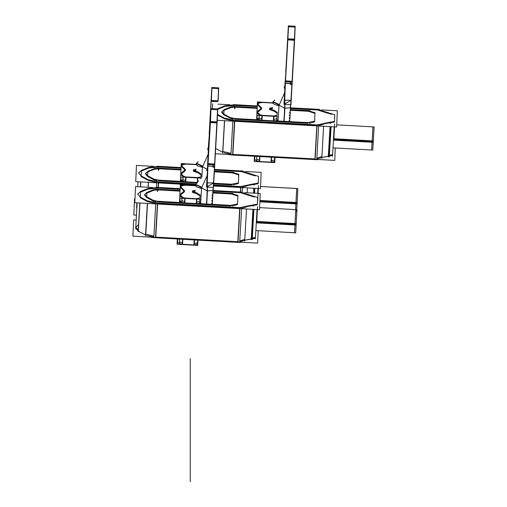 <?xml version="1.0" encoding="UTF-8"?>
<svg xmlns="http://www.w3.org/2000/svg" width="507" height="507" viewBox="0 0 507 507"><rect width="100%" height="100%" fill="white"/><g stroke="black" fill="none" stroke-linecap="round" stroke-linejoin="round"><path stroke-width="0.76" d="M291.867 88.243L291.747 90.278M283.945 121.268L284.68 108.346L284.617 100.209L291.1 100.19M289.744 121.3L289.953 117.624M290.048 115.97L290.105 114.956M290.2 113.302L290.257 112.345M289.44 112.725L290.15 112.199L290.41 107.687L284.915 108.314L290.41 107.687L290.15 112.199L289.44 112.725L290.15 112.199L290.41 107.687L290.15 112.199L289.44 112.725L290.15 112.199L290.41 107.687L284.915 108.314M284.059 121.274L284.769 104.404M288.99 120.729L289.7 120.203L289.789 118.613L289.237 118.308L289.789 118.613L289.7 120.203L289.789 118.613L289.237 118.308L289.789 118.613L289.7 120.203L288.99 120.729L289.7 120.203L289.789 118.613L289.25 118.118M289.142 118.061L289.852 117.535L289.941 115.945L289.389 115.64L289.941 115.945L289.852 117.535L289.142 118.061L289.852 117.535L289.941 115.945L289.389 115.64L289.941 115.945L289.852 117.535L289.142 118.061L289.852 117.535L289.941 115.945L289.389 115.64M289.294 115.393L289.998 114.867L290.093 113.276L289.541 112.972L290.093 113.276L289.998 114.867L289.294 115.393L289.998 114.867L290.093 113.276L289.541 112.972L290.093 113.276L289.998 114.867L289.294 115.393L289.998 114.867L290.093 113.276L289.541 112.972L290.232 113.353M290.296 112.25L289.535 112.814M290.277 112.351L290.543 107.655M291.335 95.512L290.454 107.953M294.466 40.262L292.133 81.361L294.466 40.262L292.133 81.361L285.523 80.993L287.856 39.895L285.53 80.993L292.133 81.361L294.466 40.262L290.961 100.19M290.631 104.734L290.41 107.687M290.745 104.74L290.524 107.649M284.839 103.91L290.967 100.342M284.719 95.766L284.915 108.65M285.384 83.281L284.617 102.725M284.68 108.276L273.21 101.951M279.332 104.715L284.63 92.724M288.483 25.895L284.636 96.679M287.906 38.811L288.439 26.719L287.906 38.811L288.439 26.719L295.049 27.093L294.516 39.178L295.049 27.093L288.451 26.725L287.906 38.811L288.439 26.719L295.049 27.093L294.516 39.178L295.049 27.093L288.451 26.725L295.049 27.093L294.516 39.178M287.856 36.979L287.292 46.961M286.144 67.108L286.094 68.077M285.872 72.146L285.276 82.635M286.632 59.135L286.886 53.71M291.246 97.046L295.087 26.263M286.823 54.933L286.563 60.352M292.146 83.243L290.929 104.746L283.971 104.36L285.188 82.856M285.397 83.281L291.994 83.649L285.397 83.281L291.994 83.649L291.36 94.784L292.127 81.386L291.994 83.649L285.397 83.281L291.994 83.649L292.127 81.386L285.53 80.993L287.856 39.895L285.523 80.993L292.133 81.361L285.53 80.993L287.856 39.895M292.209 82.191L292.121 83.756L285.245 83.376L285.397 80.86L292.266 81.399L292.216 82.191L285.346 81.811L287.786 38.805L294.656 39.185L292.266 81.399M292.235 81.367L290.644 81.278M290.587 82.102L290.505 83.566L292.089 83.655M294.478 40.009L287.875 39.635M294.599 40.275L287.729 39.888L288.318 26.459M294.649 39.185L295.226 26.269L288.356 25.889L285.916 68.895M285.961 68.039L285.733 72.241M285.916 71.734L284.896 85.518M284.421 87.274L284.104 88.06M278.875 105.76L274.091 104.328L272.962 102.237M279.37 104.632L273.007 101.603L274.762 100.145M278.97 105.811L278.109 120.945M284.18 121.281L284.959 107.465M290.124 114.962L290.219 113.308M290.143 114.918L289.383 115.482M289.224 118.289L289.934 118.682M289.991 117.586L289.231 118.15M289.972 117.63L290.067 115.976M289.377 115.621L290.08 116.021M333.891 138.728L373.329 140.927L372.784 150.078L332.979 147.854L371.625 150.015L372.138 141.567L333.454 139.412L372.138 141.567L372.892 127.612L372.138 141.567L372.892 127.612L372.138 141.567L333.454 139.412L372.138 141.567L372.918 126.889L336.724 124.868L374.077 126.953L373.253 142.328L333.416 140.103M371.618 150.015L372.886 126.889M333.942 137.872L333.543 137.853M333.505 138.557L333.866 138.576L333.505 138.557M332.503 156.283L332.586 154.641M334.474 121.547L334.778 114.595M334.734 115.4L334.468 121.477M334.683 123.898L333.859 139.273M314.999 112.567L314.613 121.363M314.955 113.403L314.606 121.287M307.73 122.599L314.619 121.141M309.365 123.315L314.581 121.864M234.602 119.189L307.895 123.277L234.602 119.189L307.895 123.277L234.602 119.189L307.895 123.277L307.933 122.637M309.403 122.694L277.158 120.894M257.467 119.791L233.176 118.435M230.298 117.567L234.804 118.524M221.686 112.421L223.802 114.791L230.343 118.277L230.374 117.643M230.508 117.681L223.707 114.05M224.214 109.594L221.724 111.755L224.012 114.208M223.999 110.336L223.802 114.791L223.999 110.336L223.802 114.791L230.343 118.277L223.802 114.791L230.343 118.277L223.802 114.791L223.999 110.336L222.212 111.401M223.948 111.229L224.031 109.696M223.898 109.721L230.983 106.869M224.176 110.26L230.729 107.623M235.33 106.502L230.767 106.958M230.812 107.592L235.128 107.161L230.812 107.592L235.128 107.161L257.125 108.39L235.128 107.161L257.125 108.39L235.128 107.161L230.812 107.592L235.128 107.161L257.125 108.39M235.077 108.054L235.166 106.521M233.702 106.413L257.15 107.718M290.429 109.575L309.929 110.665M290.391 110.247L308.421 111.255L290.391 110.247L308.421 111.255L290.391 110.247L308.421 111.255L314.955 113.359M314.986 112.788L308.256 110.57M335.279 147.981L334.734 160.383L215.393 153.716M330.19 126.617L328.517 156.15L330.19 126.617L328.517 156.15L332.548 155.478L321.837 157.493L329.201 156.188L330.881 126.661L329.201 156.188L321.837 157.493L328.517 156.15L330.19 126.617L328.517 156.15L329.201 156.188L330.881 126.661L329.163 156.853L330.881 126.661M321.831 157.563L316.951 159.008M232.631 154.369L234.507 121.281L232.631 154.369L234.507 121.281L232.631 154.369L315.145 158.976L232.631 154.369L315.145 158.976L317.021 125.888L315.145 158.976L232.631 154.369L315.145 158.976L317.021 125.888M230.983 154.242L223.891 152.791M224.474 120.717L222.649 152.918L224.474 120.717L222.687 152.252L215.684 148.513L222.687 152.252L224.474 120.717L222.687 152.252L215.684 148.513M324.296 111.413L331.027 113.631M324.252 112.136L331.47 114.322M331.673 113.663L330.653 113.606M331.344 113.65L334.766 114.778M212.427 108.663L212.636 103.808M217.256 120.317L336.629 126.978L337.339 110.767L321.711 109.892M217.934 104.1L229.861 104.772M324.252 112.091L317.724 109.987L324.252 112.091L317.724 109.987L324.252 112.091L317.724 109.987L290.492 108.466M257.201 106.609L235.21 105.38L225.127 106.381L235.21 105.38L257.201 106.609L235.21 105.38L225.127 106.381L235.21 105.38L257.201 106.609L235.21 105.38L225.127 106.381M225.007 106.426L217.807 109.328M217.484 115.064L224.582 118.847M224.728 118.923L232.878 120.843M234.526 120.97L317.04 125.571M318.694 125.609L323.726 124.158M334.443 122.079L323.834 123.866M233.138 119.044L230.47 118.346L233.138 119.044M317.553 109.309L324.284 111.521M319.41 109.411L290.53 107.795M257.233 105.938L233.594 104.619M225.045 105.76L235.489 104.727M225.317 105.652L217.471 108.809M217.592 114.43L224.759 118.258M217.205 108.929L217.845 108.663M222.788 152.994L224.62 120.729M232.833 155.047L234.804 120.311L224.5 118.118M230.945 154.914L227.237 154.382M222.649 152.886L222.738 151.359M222.877 151.435L231.034 153.355M232.681 153.475L232.593 155.009M230.939 154.946L232.909 120.21L318.726 124.995L316.755 159.737L230.939 154.946M319.087 159.509L316.761 159.68M314.898 159.629L316.869 124.893L323.764 123.55M323.764 123.435L330.653 122.092M315.107 159.61L315.196 158.083M316.85 158.121L321.882 156.676L321.793 158.203M330.399 126.63L328.682 156.828M323.612 126.256L321.793 158.285M330.361 123.638L330.444 122.111M328.308 156.809L330.025 126.611M329.328 156.866L331.046 126.668M330.285 122.073L331.299 122.13M332.503 156.105L332.535 155.529M328.999 156.847L330.716 126.649M334.474 121.369L330.97 122.111M329.163 156.821L329.252 155.294L332.598 154.591M271.346 162.303L271.638 157.214M259.324 161.632L259.609 156.543M271.125 162.183L271.403 157.202L271.118 162.291L271.403 157.202L271.125 162.183L259.559 161.537L259.844 156.555L259.559 161.537L259.844 156.555L259.559 161.537L271.125 162.183L259.559 161.537M274.414 162.436L274.547 160.06M276.771 120.869L276.885 118.758M277.228 112.294L277.133 114.468M273.641 115.951L277.088 115.254L277.177 113.257L277.088 115.228L277.177 113.257L274.103 111.21L269.401 109.341M275.041 157.404L274.813 162.646L254.197 161.492L254.432 156.257M274.464 161.473L271.353 162.189M259.413 160.073L256.656 159.394L256.567 160.953L256.827 156.39L256.574 160.846L259.331 161.518L256.574 160.846L254.679 159.578L254.869 156.283L254.679 159.578L254.869 156.283L254.679 159.578L256.574 160.846L254.679 159.578L256.574 160.846L254.679 159.578L254.869 156.283L254.628 160.523M269.92 108.758L269.451 108.416L269.946 108.13M277.43 116.521L256.815 115.368L257.404 101.939L259.521 102.053M259.799 102.072L272.715 102.794M270.396 108.929L272.62 108.39M272.741 103.054L262.746 102.496L259.711 102.851L262.746 102.496L259.711 102.851L262.746 102.496L272.741 103.054L262.746 102.496L272.741 103.054L262.746 102.496L259.711 102.851L257.733 103.891M257.676 104.81L261.644 108.904L257.353 112.535L261.644 108.904L257.676 104.81L261.644 108.904L257.353 112.535L261.644 108.904L257.676 104.81M257.296 113.454L259.191 114.721L257.296 113.454L259.191 114.721L257.296 113.454L259.191 114.721L261.948 115.393M262.176 115.412L273.742 116.059M273.97 116.065L277.082 115.349M269.775 108.707L274.243 110.323M269.806 109.658L274.103 111.21L277.177 113.257L274.103 111.21L277.177 113.257L277.088 115.228L277.177 113.257L274.103 111.21L269.806 109.658L274.103 111.21L269.806 109.658L269.832 109.068M274.566 160.345L274.737 157.392M276.873 119.741L277.056 116.502M274.097 110.247L277.291 112.377M273.78 119.443L276.892 118.733L276.803 120.222M275.079 120.97L273.355 120.989L273.622 116.306M273.463 120.951L273.552 119.437M276.809 120.191L275.897 120.717L273.698 120.869L275.897 120.717L276.809 120.191L275.897 120.717L273.698 120.869L275.897 120.717L276.809 120.191L275.897 120.717L273.698 120.869M276.835 119.741L277.209 119.76L277.152 121.084L257.461 119.988L257.518 118.663M261.904 120.21L273.469 120.856L261.904 120.21L262.163 115.666L261.904 120.21L273.469 120.856L273.729 116.312L273.469 120.856L261.904 120.21L262.163 115.666L261.904 120.21L273.469 120.856L273.729 116.312L273.469 120.856M257.886 118.885L259.464 119.791L261.675 120.197L259.464 119.791L257.886 118.885L259.464 119.791L261.675 120.197L258.919 119.544L259.147 115.501L258.919 119.544L259.147 115.501L258.919 119.544L261.675 120.197M261.935 115.653L261.669 120.292L273.698 120.964L273.957 116.325M273.976 115.97L261.954 115.304M260.414 120.153L261.986 120.336L262.246 115.672M262.271 115.317L259.166 114.601M258.919 119.608L259.001 118.08L261.758 118.758M261.986 118.771L261.904 120.292M256.288 161.613L256.865 156.39M258.938 119.874L259.286 113.822L257.315 112.51M254.59 160.478L254.831 156.276M256.903 119.76L257.15 115.387M256.941 119.766L257.188 115.393L256.941 119.766M257.841 119.715L257.924 118.188M259.641 161.651L259.926 156.562M259.641 160.085L259.559 161.613M257.347 112.554L257.391 111.597M256.853 115.374L256.605 119.747M254.533 156.264L254.337 159.711M257.055 111.743L261.694 108.01L257.41 103.732M257.341 112.522L257.391 111.654M257.771 102.953L257.727 103.91M259.806 101.907L257.727 102.997M259.685 102.775L262.835 102.408M272.722 102.959L262.518 102.389M269.8 108.162L272.671 107.471M271.435 160.744L274.547 160.028L274.464 161.511M271.011 162.284L271.302 157.195M271.118 162.259L271.207 160.732M296.709 188.503L295.581 209.613L295.955 203.187L259.901 201.171L295.955 203.187L296.709 189.231L295.955 203.187L296.709 189.231L295.955 203.187L259.901 201.171L295.955 203.187L296.741 188.503L260.541 186.487L297.894 188.572L297.077 203.941L259.869 201.868M296.608 211.692L297.153 202.547L259.933 200.468M257.714 193.363L257.993 188.458M258.291 183.16L258.595 176.214M258.551 177.019L258.285 183.09M258.5 185.518L257.683 200.892M238.816 174.18L238.429 182.983M238.772 175.023L238.429 182.907M231.547 184.212L238.442 182.754M233.188 184.928L238.404 183.483M213.669 183.889L231.718 184.897L213.669 183.889L231.718 184.897L213.669 183.889L231.718 184.897L231.756 184.256M233.22 184.307L213.707 183.217M181.291 181.411L156.993 180.055M196.995 182.957L158.425 180.803M154.122 179.186L158.628 180.143M145.509 174.04L147.619 176.404L154.16 179.896L154.198 179.256M154.331 179.294L147.531 175.669M148.038 171.214L145.547 173.369L147.835 175.828M147.816 171.949L147.619 176.404L147.816 171.949L147.619 176.404L154.16 179.896L147.619 176.404L154.16 179.896L147.619 176.404L147.816 171.949L146.035 173.014M147.765 172.843L147.854 171.315M147.721 171.341L154.806 168.482M148 171.879L154.546 169.237M159.154 168.121L154.584 168.571M158.9 169.668L158.989 168.14M154.629 169.205L158.951 168.78L154.629 169.205L158.951 168.78L180.942 170.003L158.951 168.78L180.942 170.003L158.951 168.78L154.629 169.205L158.951 168.78L180.942 170.003M157.525 168.026L180.974 169.338M214.398 171.201L233.746 172.285M214.372 171.873L232.244 172.868L214.372 171.873L232.244 172.868L214.372 171.873L232.244 172.868L238.772 174.972M238.803 174.408L232.073 172.19M134.995 198.845L134.564 198.826L133.854 215.038L136.434 215.183M248.113 173.026L254.844 175.245M248.075 173.755L255.287 175.942M255.49 175.283L254.476 175.226M255.16 175.264L258.583 176.392M195.461 184.966L135.749 181.633L136.459 165.421L153.678 166.385M213.548 185.98L260.452 188.598L261.162 172.386L245.534 171.512M248.075 173.711L241.541 171.6L248.075 173.711L241.541 171.6L248.075 173.711L241.541 171.6L214.455 170.092M181.024 168.223L159.027 166.993L148.95 167.994L159.027 166.993L181.024 168.223L159.027 166.993L148.95 167.994L159.027 166.993L181.024 168.223L159.027 166.993L148.95 167.994M148.824 168.045L141.63 170.948M141.402 171.036L141.161 176.601L141.402 171.036L141.161 176.601L141.402 171.036L141.161 176.601L148.399 180.467M148.545 180.543L156.695 182.463M158.342 182.583L195.525 184.662M213.567 185.67L240.863 187.191M242.511 187.229L247.543 185.777M258.259 183.699L247.65 185.48M156.961 180.663L154.293 179.96L156.961 180.663M241.376 170.922L248.107 173.141M243.233 171.024L214.493 169.42M181.05 167.557L157.417 166.239M148.862 167.38L159.306 166.34M149.134 167.266L141.295 170.428M141.415 176.049L138.557 172.976L141.668 170.282M136.998 205.272L136.896 207.071M140.433 186.817L140.712 181.912M148.164 187.248L148.443 182.343M141.054 175.859L148.583 179.877M148.019 187.241L148.298 182.336M140.857 181.918L140.578 186.823L140.857 181.918M158.311 187.457L158.628 181.931L148.323 179.738M156.416 187.387L156.733 181.823L195.62 183.997M242.232 192.14L242.549 186.614L213.605 184.998M240.584 192.052L240.844 187.501M158.33 182.894L158.07 187.444L158.33 182.894M240.375 192.039L240.692 186.513L247.587 185.163M247.581 185.055L254.476 183.711M254.216 188.249L253.937 193.154M247.429 187.869L247.15 192.774L247.429 187.869M254.178 185.258L254.267 183.724M253.57 193.129L253.842 188.23M254.584 193.186L254.863 188.287M254.102 183.686L255.122 183.743M254.419 193.18L254.698 188.274M254.013 188.236L253.734 193.142M254.254 193.173L254.533 188.268M258.297 182.983L254.793 183.724M200.804 178.724L200.842 178.115M201.051 173.914L200.956 176.087M197.464 177.57L200.911 176.873L200.994 174.877L200.911 176.842L200.994 174.877L197.926 172.83L193.218 170.954M193.737 170.377L193.268 170.035L193.769 169.744M201.247 178.134L180.638 176.987L181.227 163.552L183.344 163.672M183.616 163.685L196.177 164.388M194.213 170.548L196.076 170.099M196.215 164.648L186.563 164.11L183.534 164.464L186.563 164.11L183.534 164.464L186.563 164.11L196.215 164.648L186.563 164.11L196.215 164.648L186.563 164.11L183.534 164.464L181.557 165.504M181.5 166.423L185.461 170.517L181.176 174.155L185.461 170.517L181.5 166.423L185.461 170.517L181.176 174.155L185.461 170.517L181.5 166.423M181.119 175.073L183.014 176.335L181.119 175.073L183.014 176.335L181.119 175.073L183.014 176.335L185.765 177.013M185.999 177.025L197.559 177.672M197.793 177.684L200.905 176.968M193.598 170.327L198.066 171.936M193.63 171.277L197.926 172.83L200.994 174.877L197.926 172.83L200.994 174.877L200.911 176.842L200.994 174.877L197.926 172.83L193.63 171.277L197.926 172.83L193.63 171.277L193.655 170.682M200.842 178.673L200.873 178.115M197.92 171.867L201.108 173.996M197.489 182.621L197.445 177.925M197.286 182.564L197.369 181.05M197.603 181.062L198.845 181.037M197.578 182.514L181.278 181.601L181.335 180.277M185.727 181.823L197.286 182.469L185.727 181.823L185.987 177.285L185.727 181.823L197.286 182.469L197.546 177.932L197.286 182.469L185.727 181.823L185.987 177.285L185.727 181.823L197.286 182.469L197.546 177.932L197.286 182.469M181.709 180.498L183.287 181.411L185.499 181.81L183.287 181.411L181.709 180.498L183.287 181.411L185.499 181.81L182.742 181.157L182.97 177.114L182.742 181.157L182.97 177.114L182.742 181.157L185.499 181.81M185.752 177.273L185.492 181.912L197.515 182.583L197.781 177.944M197.8 177.589L185.771 176.918M184.231 181.766L185.803 181.95L186.069 177.292M186.088 176.937L182.989 176.221M182.735 181.227L182.824 179.7L185.575 180.372M185.809 180.384L185.72 181.912M182.761 181.493L183.103 175.441L181.132 174.123M180.72 181.379L180.967 177.006M180.758 181.379L181.012 177.006L180.758 181.379M181.658 181.335L181.747 179.808M181.17 174.174L181.214 173.217M180.669 176.987L180.422 181.36M180.879 173.356L185.511 169.623L181.227 165.345M181.157 174.142L181.208 173.267M181.588 164.566L181.55 165.523M183.629 163.52L181.55 164.61M183.502 164.388L186.658 164.021M196.19 164.553L186.342 164.002M193.617 169.782L196.133 169.173M256.783 221.464L296.227 223.663L295.676 232.814L255.87 230.59L294.523 232.751L295.03 224.303L256.352 222.148L295.03 224.303L295.784 210.348L295.03 224.303L295.784 210.348L295.03 224.303L256.352 222.148L295.03 224.303L295.815 209.625L259.616 207.604L296.969 209.689L296.145 225.064L256.314 222.839M294.51 232.751L295.784 209.625M256.834 220.608L256.441 220.589M256.403 221.293L256.764 221.312L256.403 221.293M257.366 204.283L257.67 197.337M257.626 198.136L257.36 204.213M257.575 206.634L256.751 222.009M237.891 195.303L237.504 204.099M237.846 196.139L237.504 204.023M230.622 205.335L237.51 203.877M157.5 201.925L230.793 206.013L157.5 201.925L230.793 206.013L157.5 201.925L230.793 206.013L230.824 205.373M232.257 206.051L237.479 204.6L232.257 206.051L237.479 204.6L232.257 206.051L237.479 204.6L237.51 203.972M232.295 205.43L200.056 203.63M180.359 202.527L156.067 201.171M153.196 200.303L157.702 201.26M144.584 195.157L146.694 197.527L153.234 201.013L153.272 200.379M153.406 200.417L146.605 196.786M147.112 192.33L144.622 194.492L146.91 196.944M146.891 193.072L146.694 197.527L146.891 193.072L146.694 197.527L153.234 201.013L146.694 197.527L153.234 201.013L146.694 197.527L146.891 193.072L145.11 194.137M146.84 193.966L146.929 192.432M146.796 192.457L153.881 189.605M147.074 192.996L153.621 190.359M158.228 189.238L153.659 189.694M157.975 190.79L158.064 189.263M153.703 190.328L158.026 189.897L153.703 190.328L158.026 189.897L180.017 191.126L158.026 189.897L180.017 191.126L158.026 189.897L153.703 190.328L158.026 189.897L180.017 191.126M156.593 189.149L180.048 190.455M212.972 192.292L232.821 193.401M212.934 192.964L231.319 193.991L212.934 192.964L231.319 193.991L212.934 192.964L231.319 193.991L237.846 196.095M237.878 195.525L231.148 193.313M136.155 220.082L133.639 219.943L132.923 236.154L257.632 243.119L258.171 230.723M253.082 209.359L251.409 238.886L253.082 209.359L251.409 238.886L255.439 238.214L244.729 240.229L252.099 238.924L253.773 209.397L252.099 238.924L244.729 240.229L251.409 238.886L253.082 209.359L251.409 238.886L252.099 238.924L253.773 209.397L252.061 239.589L253.773 209.397M244.723 240.299L239.843 241.744M155.522 237.105L157.404 204.017L155.522 237.105L157.404 204.017L155.522 237.105L238.037 241.712L155.522 237.105L238.037 241.712L239.919 208.624L238.037 241.712L155.522 237.105L238.037 241.712L239.919 208.624M153.875 236.978L146.789 235.527M147.366 203.453L145.541 235.654L147.366 203.453L145.579 234.988L147.366 203.453L145.579 234.988L138.341 231.122L145.579 234.988L138.341 231.122L139.932 203.041L138.341 231.122L145.579 234.988L138.341 231.122L135.699 228.163M247.188 194.149L253.918 196.367M247.143 194.872L254.362 197.058M254.565 196.399L253.551 196.342M254.235 196.386L257.657 197.515M244.608 192.635L260.237 193.503L259.527 209.714L134.824 202.756L135.534 186.544L152.753 187.508M247.143 194.827L240.616 192.723L247.143 194.827L240.616 192.723L247.143 194.827L240.616 192.723L213.035 191.183M180.093 189.345L158.102 188.116L148.019 189.117L158.102 188.116L180.093 189.345L158.102 188.116L148.019 189.117L158.102 188.116L180.093 189.345L158.102 188.116L148.019 189.117M147.898 189.162L140.705 192.064M140.477 192.153L140.236 197.724L140.477 192.153L140.236 197.724L140.477 192.153L140.236 197.724L147.474 201.59M147.619 201.659L155.769 203.58M157.417 203.706L239.938 208.307M241.585 208.345L246.617 206.894M257.334 204.815L246.725 206.603M156.036 201.78L153.368 201.083L156.036 201.78M240.451 192.045L247.182 194.257M242.308 192.147L213.073 190.512M180.124 188.674L156.492 187.356M147.936 188.496L158.38 187.463M148.209 188.389L140.369 191.551M140.49 197.166L137.631 194.099L140.743 191.399M138.557 224.696L135.749 227.275L138.392 230.229M138.157 231.712L139.786 203.034M145.686 235.73L147.518 203.465M140.128 196.976L147.657 200.994M155.725 237.783L157.696 203.047L147.398 200.854M153.836 237.65L150.129 237.118M145.541 235.622L145.629 234.095M145.775 234.171L153.925 236.091M155.573 236.211L155.484 237.745M153.836 237.682L155.807 202.946L241.624 207.737L239.653 242.473L153.836 237.682M241.985 242.245L239.653 242.416M237.796 242.365L239.767 207.629L246.656 206.286M246.656 206.172L253.551 204.828M238.005 242.346L238.087 240.819M239.741 240.857L244.773 239.405M253.291 209.366L251.58 239.564M244.685 240.971L246.503 208.992L244.685 241.021M253.253 206.374L253.342 204.847M251.206 239.545L252.917 209.347M252.226 239.602L253.937 209.404M253.177 204.809L254.197 204.866M255.401 238.841L255.433 238.265M255.484 237.377L257.062 209.581M251.897 239.583L253.608 209.385M257.372 204.106L253.868 204.847M252.061 239.564L252.15 238.03L255.49 237.327M194.244 245.039L194.53 239.95M182.216 244.368L182.507 239.279M194.016 244.919L194.301 239.938L194.01 245.027L194.301 239.938L194.016 244.919L182.457 244.273L182.735 239.291L182.457 244.273L182.735 239.291L182.457 244.273L194.016 244.919L182.457 244.273M197.305 245.173L197.438 242.796M199.663 203.605L199.783 201.501M200.126 195.03L200.031 197.204M196.539 198.687L199.986 197.99L200.069 195.994L199.986 197.964L200.069 195.994L197.001 193.947L192.292 192.077M197.939 240.141L197.705 245.382L177.095 244.228L177.323 238.993M197.362 244.209L194.251 244.925M182.305 242.809L179.554 242.131L179.465 243.69L179.725 239.127L179.472 243.582L182.222 244.254L179.472 243.582L177.577 242.314L177.761 239.019L177.577 242.314L177.761 239.019L177.577 242.314L179.472 243.582L177.577 242.314L179.472 243.582L177.577 242.314L177.761 239.019L177.52 243.265M192.812 191.494L192.343 191.152L192.837 190.866M200.322 199.257L179.712 198.104L180.302 184.675L182.412 184.795M182.691 184.808L195.252 185.511M193.287 191.665L195.151 191.215M195.284 185.771L185.638 185.232L182.609 185.587L185.638 185.232L182.609 185.587L185.638 185.232L195.284 185.771L185.638 185.232L195.284 185.771L185.638 185.232L182.609 185.587L180.625 186.627L182.609 185.587L180.625 186.627L182.609 185.587L180.625 186.627L180.663 185.689M180.251 195.271L184.535 191.64L180.574 187.546L184.535 191.64L180.251 195.271L184.535 191.64L180.574 187.546L184.535 191.64L180.251 195.271L180.283 194.39M180.194 196.19L182.089 197.457L180.194 196.19L182.089 197.457L180.194 196.19L182.089 197.457L184.84 198.129M185.074 198.148L196.634 198.795M196.868 198.801L199.98 198.085M192.666 191.443L197.141 193.059M192.704 192.4L197.001 193.947L200.069 195.994L197.001 193.947L200.069 195.994L199.986 197.964L200.069 195.994L197.001 193.947L192.704 192.4L197.001 193.947L192.704 192.4L192.73 191.804M197.464 243.087L197.629 240.128M199.764 202.477L199.948 199.238M196.989 192.983L200.183 195.113M196.678 202.179L199.79 201.469L199.701 202.958M197.977 203.706L196.253 203.725L196.52 199.042M196.361 203.687L196.443 202.173M199.701 202.927L198.788 203.459L196.596 203.605L198.788 203.459L199.701 202.927L198.788 203.459L196.596 203.605L198.788 203.459L199.701 202.927L198.788 203.459L196.596 203.605M199.726 202.477L200.1 202.496L200.043 203.82L180.353 202.724L180.41 201.399M184.802 202.946L196.361 203.592L184.802 202.946L185.061 198.408L184.802 202.946L196.361 203.592L196.621 199.048L196.361 203.592L184.802 202.946L185.061 198.408L184.802 202.946L196.361 203.592L196.621 199.048L196.361 203.592M180.784 201.621L182.355 202.527L184.567 202.933L182.355 202.527L180.784 201.621L182.355 202.527L184.567 202.933L181.817 202.28L182.045 198.237L181.817 202.28L182.045 198.237L181.817 202.28L184.567 202.933M184.827 198.389L184.567 203.028L196.589 203.7L196.855 199.061M196.874 198.712L184.846 198.041M183.306 202.889L184.878 203.073L185.144 198.408M185.163 198.053L182.057 197.337M181.81 202.344L181.899 200.816L184.649 201.494M184.884 201.507L184.795 203.028M179.186 244.349L179.763 239.127M181.836 202.61L182.178 196.558L180.207 195.246M177.482 243.214L177.723 239.012M179.795 202.496L180.042 198.123M179.833 202.502L180.08 198.129L179.833 202.502M180.733 202.451L180.822 200.924M182.533 244.387L182.824 239.298M182.539 242.821L182.45 244.355M180.245 195.29L180.289 194.333M179.744 198.11L179.497 202.483M177.425 239L177.228 242.447M179.953 194.479L184.586 190.746L180.302 186.468M182.704 184.643L180.625 185.733M182.577 185.511L185.727 185.144M195.265 185.676L185.416 185.125M192.692 190.898L195.201 190.296M194.333 243.48L197.445 242.764L197.356 244.247M193.908 245.02L194.2 239.931M194.016 244.995L194.099 243.468M214.404 170.935L214.29 172.963M206.488 203.985L207.224 191.031L207.16 182.894L213.643 182.881M212.287 203.991L212.344 202.977M212.439 201.323L212.496 200.309M212.591 198.655L212.648 197.641M212.667 197.654L212.794 195.03M211.983 195.417L212.693 194.891L212.946 190.372L207.452 191.006L212.946 190.372L212.693 194.891L211.983 195.417L212.693 194.891L212.946 190.372L212.693 194.891L211.983 195.417L212.693 194.891L212.946 190.372L207.452 191.006M206.596 203.991L207.306 187.096M211.527 203.421L212.237 202.895L212.325 201.304L211.78 200.994L212.325 201.304L212.237 202.895L212.325 201.304L211.78 200.994L212.325 201.304L212.237 202.895L211.527 203.421L212.237 202.895L212.325 201.304L211.787 200.804M211.679 200.753L212.389 200.227L212.477 198.636L211.932 198.326L212.477 198.636L212.389 200.227L211.679 200.753L212.389 200.227L212.477 198.636L211.932 198.326L212.477 198.636L212.389 200.227L211.679 200.753L212.389 200.227L212.477 198.636L211.939 198.136M211.831 198.085L212.541 197.559L212.629 195.968L212.078 195.658L212.629 195.968L212.541 197.559L211.831 198.085L212.541 197.559L212.629 195.968L212.078 195.658L212.629 195.968L212.541 197.559L211.831 198.085L212.541 197.559L212.629 195.968L212.091 195.468M212.839 194.942L212.072 195.506M212.813 195.043L213.289 187.425M213.872 178.198L212.991 190.645M207.16 185.41L207.94 165.973L214.531 166.34L214.664 164.078L213.498 182.881M213.174 187.419L212.946 190.372M207.382 186.595L213.504 183.027M207.255 178.451L207.452 191.335M207.224 190.962L195.746 184.643M201.868 187.406L207.167 175.416M211.02 108.58L207.179 179.364M217.002 122.954L214.67 164.046L217.002 122.954L214.67 164.046L208.066 163.679L210.399 122.586L208.066 163.679L214.67 164.046L217.002 122.954L214.67 164.046L208.066 163.679L210.399 122.586L208.066 163.679L214.67 164.046L208.066 163.679L210.399 122.586M210.449 121.496L210.982 109.411M210.399 119.665L209.828 129.646M208.688 149.799L208.631 150.763M208.415 154.838L207.819 165.32M209.176 141.827L209.429 136.402M213.783 179.738L217.63 108.954M210.994 109.411L217.585 109.778L217.053 121.87L217.585 109.778L210.994 109.411L217.585 109.778L217.053 121.87L217.585 109.778L210.994 109.411L217.585 109.778L217.053 121.87M209.359 137.619L209.106 143.044M214.689 165.935L213.466 187.438L206.507 187.045L207.731 165.542M207.293 177.101L207.927 165.973L214.531 166.34L213.897 177.475L214.664 164.078L214.531 166.34L207.94 165.973L214.531 166.34L207.94 165.973L207.293 177.101L207.927 165.973L207.293 177.101M214.746 164.883L214.657 166.448L207.788 166.062L207.94 163.552L214.803 164.084L214.759 164.883L207.889 164.502L210.329 121.49L217.199 121.876L217.142 122.96L210.272 122.58L210.855 109.144M217.135 122.96L214.803 164.084M214.772 164.053L213.187 163.964M213.13 164.794L213.041 166.258L214.632 166.347M217.021 122.694L210.418 122.326M217.186 121.876L217.763 108.961L210.893 108.574L208.453 151.587M208.504 150.731L208.276 154.927M208.459 154.426L207.433 168.21M206.957 169.959L206.647 170.751M201.412 188.452L196.627 187.02L195.499 184.922M201.906 187.324L195.544 184.295L197.305 182.837M201.507 188.496L200.645 203.662M206.717 203.998L207.502 190.157M212.065 195.639L212.775 196.038M212.687 197.603L211.92 198.174M212.363 202.99L212.458 201.336M211.761 200.975L212.471 201.374M212.534 200.271L211.768 200.842M212.515 200.322L212.61 198.668M211.913 198.307L212.623 198.706M207.135 169.351L196.672 163.52M202.794 166.283L208.098 154.293M211.945 87.464L211.324 101.463M211.375 100.38L211.907 88.288M211.324 98.548L210.754 108.53M209.613 128.677L209.556 129.646M209.34 133.715L208.745 144.203M210.101 120.704L210.354 115.279M217.997 100.722L218.555 87.831M211.92 88.294L218.511 88.662L217.978 100.747L218.511 88.662L211.92 88.294L218.511 88.662L217.978 100.747L218.511 88.662L211.92 88.294L218.511 88.662L217.978 100.747M210.285 116.502L210.031 121.921M207.566 165.935L208.656 144.425M208.827 144.951L208.96 142.587M218.124 100.754L211.254 100.373L208.916 143.386M217.947 101.577L211.343 101.21M218.08 101.584L211.197 101.457L211.787 88.028M218.111 100.754L218.688 87.838L211.818 87.458L209.378 130.464M209.429 129.608L209.201 133.81M209.385 133.303L208.358 147.087M207.883 148.843L207.572 149.628M202.337 167.329L197.553 165.897L196.424 163.805M202.832 166.201L196.469 163.172L198.231 161.714M202.432 167.38L201.862 177.45M190.226 360.224L190.226 416.469L190.226 360.224M190.226 358.753L190.226 417.92L190.226 358.753M190.226 365.034L190.226 377.119L190.226 365.034M190.226 383.387L190.226 373.291L190.226 383.387M291.95 84.542L290.302 84.447M292.266 81.367L285.397 80.981L292.266 81.367M190.226 358.899L190.226 365.522L190.226 358.899M190.226 358.994L190.226 363.956L190.226 358.994M190.226 368.785L190.226 360.515L190.226 368.785M190.226 359.152L190.226 382.31L190.226 359.152M190.226 370.731L190.226 382.31L190.226 370.731M373.291 141.63L333.454 139.412L373.291 141.63M190.226 362.759L190.226 367.943L190.226 362.759M190.226 375.941L190.226 364.362L190.226 375.941M190.226 370.44L190.226 358.861L190.226 370.44M190.226 358.69L190.226 359.621L190.226 358.69M190.226 365.534L190.226 358.918L190.226 365.534M190.226 396.037L190.226 359.647L190.226 396.037M190.226 372.189L190.226 481.65L190.226 372.189M315.107 159.642L317.078 124.906L315.107 159.642M332.548 155.478L329.201 156.188M259.331 161.518L256.574 160.846L256.827 156.39L256.574 160.846L259.331 161.518L256.574 160.846L256.827 156.39L256.567 160.953M190.226 367.245L190.226 379.578L190.226 367.245M273.463 120.996L273.729 116.312L273.463 120.996M258.912 119.639L259.147 115.501L258.912 119.639M234.703 107.243L234.614 108.834M297.115 203.25L259.901 201.171L297.115 203.25M197.28 182.609L197.546 177.932L197.28 182.609M182.735 181.259L182.97 177.114L182.735 181.259M158.526 168.863L158.438 170.453M296.189 224.367L256.352 222.148L296.189 224.367M190.226 465.749L190.226 381.422L190.226 465.749M139.932 203.041L138.341 231.122L139.932 203.041M237.998 242.378L239.969 207.642L237.998 242.378M255.439 238.214L252.099 238.924M190.226 366.637L190.226 411.297L190.226 366.637M182.222 244.254L179.472 243.582L179.725 239.127L179.472 243.582L182.222 244.254L179.472 243.582L179.725 239.127L179.465 243.69M190.226 372.062L190.226 359.729L190.226 372.062M196.355 203.732L196.621 199.048L196.355 203.732M181.81 202.375L182.045 198.237L181.81 202.375M157.601 189.979L157.512 191.57M214.493 167.228L212.839 167.139M214.803 164.059L207.933 163.672L214.803 164.059M190.226 416.469L190.226 404.89L190.226 416.469M190.226 402.381L190.226 400.726L190.226 402.381M190.226 358.569L190.226 359.697L190.226 358.569M190.226 366.308L190.226 364.653L190.226 366.308M190.226 369.083L190.226 367.429L190.226 369.083M190.226 371.859L190.226 370.205L190.226 371.859M190.226 374.635L190.226 372.981L190.226 374.635M190.226 377.404L190.226 375.75L190.226 377.404M190.226 380.18L190.226 378.526L190.226 380.18M190.226 382.956L190.226 381.302L190.226 382.956M190.226 385.732L190.226 384.078L190.226 385.732M190.226 388.508L190.226 386.854L190.226 388.508M190.226 391.284L190.226 389.63L190.226 391.284M190.226 394.053L190.226 392.399L190.226 394.053M190.226 396.829L190.226 395.175L190.226 396.829M190.226 399.605L190.226 397.951L190.226 399.605M285.099 84.415L284.269 87.629L285.099 84.415M272.905 103.396L273.007 101.603M321.793 158.235L323.605 126.249M332.51 156.15L334.17 126.845M276.803 120.292L277.018 116.496M261.637 108.929L261.688 108.042M274.458 161.587L274.699 157.385M136.586 207.712L136.858 202.87M137.777 186.671L138.056 181.766M136.586 207.686L136.675 206.153M135.661 228.834L137.131 202.882M135.661 228.803L135.749 227.275M199.701 203.028L199.91 199.232M197.356 244.323L197.591 240.122M207.642 167.101L206.812 170.32L207.642 167.101M195.442 186.088L195.544 184.295M208.567 145.984L207.737 149.197L208.567 145.984M196.367 164.965L196.469 163.172"/></g></svg>
